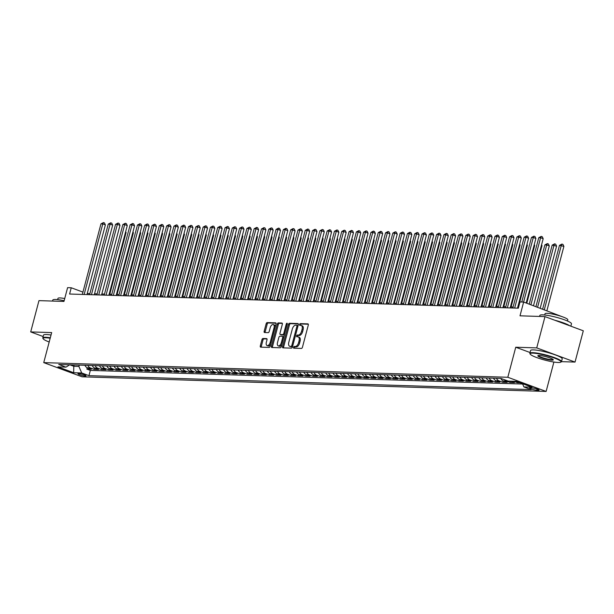 <?xml version="1.0" encoding="UTF-8"?>
<svg xmlns="http://www.w3.org/2000/svg" width="614" height="614" viewBox="0 0 614 614"><rect width="100%" height="100%" fill="white"/><g stroke="black" fill="none" stroke-linecap="round" stroke-linejoin="round"><path stroke-width="0.92" d="M293.523 347.317A0.898 0.484 -69.7 0 0 293.715 348.176A0.898 0.484 -69.7 0 0 293.799 348.192L301.413 348.437A1.282 0.691 -69.7 0 0 302.449 347.232L308.289 325.121A1.282 0.691 -69.7 0 0 308.021 323.893A1.282 0.691 -69.7 0 0 307.898 323.87L300.292 323.624A0.898 0.484 -69.7 0 0 299.563 324.468A0.898 0.484 -69.7 0 0 299.755 325.328A0.898 0.484 -69.7 0 0 299.839 325.351L300.822 325.382A4.114 2.21 -69.7 0 1 301.213 325.451A4.114 2.21 -69.7 0 1 302.073 329.38L301.589 331.222A4.114 2.21 -69.7 0 1 298.258 335.083L297.276 335.052A0.898 0.484 -69.7 0 0 296.547 335.896A0.898 0.484 -69.7 0 0 296.731 336.756A0.898 0.484 -69.7 0 0 296.815 336.771L297.805 336.802A4.114 2.21 -69.7 0 1 298.197 336.879A4.114 2.21 -69.7 0 1 299.056 340.808L298.573 342.65A4.114 2.21 -69.7 0 1 295.242 346.503L294.252 346.473A0.898 0.484 -69.7 0 0 293.523 347.317M298.197 336.879L299.225 337.263A4.114 2.21 -69.7 0 1 300.092 341.192L299.609 343.034A4.114 2.21 -69.7 0 1 296.278 346.887L295.288 346.856A0.898 0.484 -69.7 0 0 294.559 347.701A0.898 0.484 -69.7 0 0 294.528 348.215M308.312 324.23L301.328 324.008A0.898 0.484 -69.7 0 0 300.599 324.852A0.898 0.484 -69.7 0 0 300.561 325.366M301.213 325.451L302.249 325.834A4.114 2.21 -69.7 0 1 303.109 329.764L302.625 331.606A4.114 2.21 -69.7 0 1 299.294 335.467L298.312 335.436A0.898 0.484 -69.7 0 0 297.583 336.28A0.898 0.484 -69.7 0 0 297.544 336.794M85.3 376.029A4.191 0.629 -165.2 0 0 86.037 375.875A4.191 0.629 -165.2 0 0 83.289 374.525A4.191 0.629 -165.2 0 0 78.676 373.581A4.191 0.629 -165.2 0 0 77.94 373.734A4.191 0.629 -165.2 0 0 80.687 375.085A4.191 0.629 -165.2 0 0 85.3 376.029M262.984 338.491A1.282 0.691 -69.7 0 0 261.94 339.695L260.305 345.897A1.282 0.691 -69.7 0 0 260.574 347.125A1.282 0.691 -69.7 0 0 260.697 347.148L269.147 347.417A1.282 0.691 -69.7 0 0 270.183 346.212L276.024 324.1A1.282 0.691 -69.7 0 0 275.755 322.872A1.282 0.691 -69.7 0 0 275.632 322.849L267.182 322.58A1.282 0.691 -69.7 0 0 266.146 323.785L264.166 331.284A1.282 0.691 -69.7 0 0 264.434 332.512A1.282 0.691 -69.7 0 0 264.557 332.535L268.172 332.65A1.282 0.691 -69.7 0 0 269.216 331.437L270.198 327.722A3.438 1.85 -69.7 0 1 273.307 324.56A3.438 1.85 -69.7 0 1 274.028 327.845L270.183 342.405A3.438 1.85 -69.7 0 1 267.075 345.567A3.438 1.85 -69.7 0 1 266.346 342.282L266.99 339.857A1.282 0.691 -69.7 0 0 266.722 338.629A1.282 0.691 -69.7 0 0 266.599 338.606L262.984 338.491L264.02 338.874A1.282 0.691 -69.7 0 0 262.976 340.079L261.334 346.281A1.282 0.691 -69.7 0 0 261.318 347.171M561.48 361.654L575.034 362.076L536.728 347.892L544.994 316.609L520.004 315.819L523.635 302.05L519.989 301.934L518.339 308.19L69.589 294.029L71.239 287.774L67.594 287.659L63.956 301.428L38.966 300.637L30.7 331.921L43.149 336.533M536.728 347.892L515.745 347.232L507.816 377.265L43.74 362.621L51.676 332.588L30.7 331.921M282.578 346.603A1.282 0.691 -69.7 0 0 282.847 347.831A1.282 0.691 -69.7 0 0 282.97 347.854L291.42 348.123A1.282 0.691 -69.7 0 0 292.464 346.918L298.304 324.806A1.282 0.691 -69.7 0 0 298.036 323.578A1.282 0.691 -69.7 0 0 297.913 323.555L289.463 323.286A1.282 0.691 -69.7 0 0 288.419 324.491L282.578 346.603L283.614 346.987A1.282 0.691 -69.7 0 0 283.599 347.869M280.283 347.77L271.833 347.501A1.282 0.691 -69.7 0 1 271.71 347.478A1.282 0.691 -69.7 0 1 271.442 346.25L277.282 324.138A1.282 0.691 -69.7 0 1 278.319 322.933L281.941 323.048A1.282 0.691 -69.7 0 1 282.064 323.071A1.282 0.691 -69.7 0 1 282.333 324.299L279.961 333.264A1.282 0.691 -69.7 0 0 280.23 334.492A1.282 0.691 -69.7 0 0 280.352 334.515L282.755 334.592A1.282 0.691 -69.7 0 0 283.791 333.387L286.262 324.054A0.898 0.484 -69.7 0 1 287.076 323.225A0.898 0.484 -69.7 0 1 287.26 324.085L281.319 346.565A1.282 0.691 -69.7 0 1 280.283 347.77M544.994 316.609L583.3 330.792L575.034 362.076M87.234 367.755L86.881 369.114L91.256 369.252L87.48 367.855L90.396 367.947A5.234 4.344 -88.2 0 1 87.848 365.376M94.533 367.986L94.172 369.344L98.555 369.482L94.771 368.085L97.695 368.177A5.234 4.344 -88.2 0 1 95.147 365.606M101.832 368.216L101.471 369.574L105.846 369.712L102.07 368.316L104.986 368.408A5.234 4.344 -88.2 0 1 102.438 365.837M109.123 368.446L108.77 369.805L113.145 369.943L109.369 368.546L112.285 368.638A5.234 4.344 -88.2 0 1 109.737 366.067M116.422 368.676L116.061 370.035L120.444 370.173L116.66 368.776L119.584 368.868A5.234 4.344 -88.2 0 1 117.036 366.297M123.721 368.907L123.36 370.265L127.743 370.403L123.959 369.006L126.875 369.098A5.234 4.344 -88.2 0 1 124.327 366.527M131.02 369.137L130.659 370.495L135.034 370.633L131.258 369.237L134.174 369.329A5.234 4.344 -88.2 0 1 131.626 366.758M138.311 369.367L137.958 370.726L142.333 370.864L138.557 369.467L141.473 369.559A5.234 4.344 -88.2 0 1 138.925 366.988M145.61 369.597L145.249 370.956L149.632 371.094L145.848 369.697L148.772 369.789A5.234 4.344 -88.2 0 1 146.224 367.218M152.909 369.828L152.548 371.186L156.923 371.324L153.147 369.927L156.063 370.019A5.234 4.344 -88.2 0 1 153.515 367.448M160.2 370.058L159.847 371.416L164.222 371.554L160.446 370.158L163.362 370.25A5.234 4.344 -88.2 0 1 160.814 367.679M167.499 370.288L167.138 371.647L171.521 371.785L167.737 370.388L170.661 370.48A5.234 4.344 -88.2 0 1 168.113 367.909M174.798 370.518L174.437 371.877L178.82 372.015L175.036 370.618L177.953 370.71A5.234 4.344 -88.2 0 1 175.404 368.139M182.097 370.749L181.736 372.107L186.111 372.245L182.335 370.848L185.251 370.94A5.234 4.344 -88.2 0 1 182.703 368.369M189.388 370.979L189.035 372.337L193.41 372.475L189.634 371.079L192.55 371.171A5.234 4.344 -88.2 0 1 190.002 368.6M196.687 371.209L196.327 372.568L200.709 372.706L196.925 371.309L199.849 371.401A5.234 4.344 -88.2 0 1 197.301 368.83M203.986 371.439L203.625 372.798L208 372.936L204.224 371.539L207.141 371.631A5.234 4.344 -88.2 0 1 204.592 369.06M211.277 371.67L210.924 373.028L215.299 373.166L211.523 371.769L214.439 371.861A5.234 4.344 -88.2 0 1 211.891 369.29M218.576 371.9L218.216 373.258L222.598 373.396L218.814 372L221.738 372.092A5.234 4.344 -88.2 0 1 219.19 369.521M225.875 372.13L225.515 373.489L229.889 373.627L226.113 372.23L229.03 372.322A5.234 4.344 -88.2 0 1 226.482 369.751M233.174 372.36L232.813 373.719L237.188 373.857L233.412 372.46L236.329 372.552A5.234 4.344 -88.2 0 1 233.781 369.981M240.465 372.591L240.105 373.949L244.487 374.087L240.711 372.69L243.628 372.782A5.234 4.344 -88.2 0 1 241.079 370.211M247.764 372.821L247.404 374.179L251.786 374.317L248.002 372.921L250.926 373.013A5.234 4.344 -88.2 0 1 248.378 370.442M255.063 373.051L254.703 374.41L259.077 374.548L255.301 373.151L258.218 373.243A5.234 4.344 -88.2 0 1 255.67 370.672M262.355 373.281L262.001 374.64L266.376 374.778L262.6 373.381L265.517 373.473A5.234 4.344 -88.2 0 1 262.969 370.902M269.653 373.512L269.293 374.87L273.675 375.008L269.891 373.611L272.816 373.703A5.234 4.344 -88.2 0 1 270.267 371.132M276.952 373.742L276.592 375.1L280.966 375.238L277.19 373.842L280.107 373.934A5.234 4.344 -88.2 0 1 277.559 371.363M284.251 373.972L283.891 375.331L288.265 375.469L284.489 374.072L287.406 374.164A5.234 4.344 -88.2 0 1 284.858 371.593M291.543 374.202L291.182 375.561L295.564 375.699L291.78 374.302L294.705 374.394A5.234 4.344 -88.2 0 1 292.157 371.823M298.841 374.433L298.481 375.791L302.863 375.929L299.079 374.532L301.996 374.624A5.234 4.344 -88.2 0 1 299.448 372.053M306.14 374.663L305.78 376.021L310.154 376.159L306.378 374.763L309.295 374.855A5.234 4.344 -88.2 0 1 306.747 372.284M313.432 374.893L313.079 376.252L317.453 376.39L313.677 374.993L316.594 375.085A5.234 4.344 -88.2 0 1 314.046 372.514M320.731 375.123L320.37 376.482L324.752 376.62L320.968 375.223L323.893 375.315A5.234 4.344 -88.2 0 1 321.345 372.744M328.029 375.354L327.669 376.712L332.044 376.85L328.267 375.453L331.184 375.545A5.234 4.344 -88.2 0 1 328.636 372.974M335.328 375.584L334.968 376.942L339.342 377.08L335.566 375.684L338.483 375.776A5.234 4.344 -88.2 0 1 335.935 373.205M342.62 375.814L342.259 377.173L346.641 377.311L342.858 375.914L345.782 376.006A5.234 4.344 -88.2 0 1 343.234 373.435M349.919 376.044L349.558 377.403L353.94 377.541L350.157 376.144L353.073 376.236A5.234 4.344 -88.2 0 1 350.525 373.665M357.218 376.275L356.857 377.633L361.232 377.771L357.455 376.374L360.372 376.466A5.234 4.344 -88.2 0 1 357.824 373.895M364.509 376.505L364.156 377.863L368.53 378.001L364.754 376.605L367.671 376.697A5.234 4.344 -88.2 0 1 365.123 374.126M371.808 376.735L371.447 378.094L375.829 378.232L372.046 376.835L374.97 376.927A5.234 4.344 -88.2 0 1 372.422 374.356M379.107 376.965L378.746 378.324L383.121 378.462L379.345 377.065L382.261 377.157A5.234 4.344 -88.2 0 1 379.713 374.586M386.398 377.196L386.045 378.554L390.42 378.692L386.643 377.295L389.56 377.387A5.234 4.344 -88.2 0 1 387.012 374.816M393.697 377.426L393.336 378.784L397.719 378.922L393.935 377.526L396.859 377.618A5.234 4.344 -88.2 0 1 394.311 375.047M400.996 377.656L400.635 379.015L405.017 379.153L401.234 377.756L404.15 377.848A5.234 4.344 -88.2 0 1 401.602 375.277M408.295 377.886L407.934 379.245L412.309 379.383L408.533 377.986L411.449 378.078A5.234 4.344 -88.2 0 1 408.901 375.515M415.586 378.117L415.233 379.475L419.608 379.613L415.831 378.216L418.748 378.308A5.234 4.344 -88.2 0 1 416.2 375.745M422.885 378.347L422.524 379.705L426.907 379.843L423.123 378.447L426.047 378.539A5.234 4.344 -88.2 0 1 423.499 375.975M430.184 378.577L429.823 379.936L434.198 380.074L430.422 378.677L433.338 378.769A5.234 4.344 -88.2 0 1 430.79 376.205M437.475 378.807L437.122 380.166L441.497 380.304L437.721 378.907L440.637 378.999A5.234 4.344 -88.2 0 1 438.089 376.436M444.774 379.038L444.413 380.396L448.796 380.534L445.012 379.137L447.936 379.229A5.234 4.344 -88.2 0 1 445.388 376.666M452.073 379.268L451.712 380.626L456.087 380.764L452.311 379.368L455.227 379.46A5.234 4.344 -88.2 0 1 452.679 376.896M459.372 379.498L459.011 380.857L463.386 380.995L459.61 379.598L462.526 379.69A5.234 4.344 -88.2 0 1 459.978 377.126M466.663 379.728L466.302 381.087L470.685 381.225L466.909 379.828L469.825 379.92A5.234 4.344 -88.2 0 1 467.277 377.357M473.962 379.959L473.601 381.317L477.984 381.455L474.2 380.058L477.124 380.15A5.234 4.344 -88.2 0 1 474.576 377.587M481.261 380.189L480.9 381.547L485.275 381.685L481.499 380.289L484.415 380.381A5.234 4.344 -88.2 0 1 481.867 377.817M488.552 380.419L488.199 381.778L492.574 381.916L488.798 380.519L491.714 380.611A5.234 4.344 -88.2 0 1 489.166 378.047M495.851 380.649L495.49 382.008L499.873 382.146L496.089 380.749L499.013 380.841A5.234 4.344 -88.2 0 1 496.465 378.278M503.15 380.88L502.789 382.238L507.164 382.376L503.388 380.979L506.304 381.071A5.234 4.344 -88.2 0 1 504.501 379.744M510.434 381.171L510.088 382.468L514.463 382.606L510.687 381.21L513.603 381.302A5.234 4.344 -88.2 0 1 513.511 381.271M517.602 381.877L517.379 382.699L520.05 382.783M531.977 387.918L530.366 387.864A4.06 0.606 -165.2 0 0 529.652 388.017A4.06 0.606 -165.2 0 0 532.315 389.322A4.06 0.606 -165.2 0 0 536.789 390.243L538.394 390.297A4.06 0.606 -165.2 0 0 539.107 390.143A4.06 0.606 -165.2 0 0 536.444 388.839A4.06 0.606 -165.2 0 0 531.977 387.918M507.816 377.265L546.122 391.448L82.053 376.804L43.74 362.621M86.881 369.114L90.342 370.403L88.961 375.653L531.141 389.614L523.888 386.927L522.499 383.689M88.961 375.653L81.708 372.974L73.68 372.721L57.946 366.888L65.974 367.141L58.729 364.463L500.909 378.416L508.154 381.102L516.182 381.355L531.916 387.181L523.888 386.927M517.379 382.699L513.603 381.302M510.088 382.468L506.304 381.071M502.789 382.238L499.013 380.841M495.49 382.008L491.714 380.611M488.199 381.778L484.415 380.381M480.9 381.547L477.124 380.15M473.601 381.317L469.825 379.92M466.302 381.087L462.526 379.69M459.011 380.857L455.227 379.46M451.712 380.626L447.936 379.229M444.413 380.396L440.637 378.999M437.122 380.166L433.338 378.769M429.823 379.936L426.047 378.539M422.524 379.705L418.748 378.308M415.233 379.475L411.449 378.078M407.934 379.245L404.15 377.848M400.635 379.015L396.859 377.618M393.336 378.784L389.56 377.387M386.045 378.554L382.261 377.157M378.746 378.324L374.97 376.927M371.447 378.094L367.671 376.697M364.156 377.863L360.372 376.466M356.857 377.633L353.073 376.236M349.558 377.403L345.782 376.006M342.259 377.173L338.483 375.776M334.968 376.942L331.184 375.545M327.669 376.712L323.893 375.315M320.37 376.482L316.594 375.085M313.079 376.252L309.295 374.855M305.78 376.021L301.996 374.624M298.481 375.791L294.705 374.394M291.182 375.561L287.406 374.164M283.891 375.331L280.107 373.934M276.592 375.1L272.816 373.703M269.293 374.87L265.517 373.473M262.001 374.64L258.218 373.243M254.703 374.41L250.926 373.013M247.404 374.179L243.628 372.782M240.105 373.949L236.329 372.552M232.813 373.719L229.03 372.322M225.515 373.489L221.738 372.092M218.216 373.258L214.439 371.861M210.924 373.028L207.141 371.631M203.625 372.798L199.849 371.401M196.327 372.568L192.55 371.171M189.035 372.337L185.251 370.94M181.736 372.107L177.953 370.71M174.437 371.877L170.661 370.48M167.138 371.647L163.362 370.25M159.847 371.416L156.063 370.019M152.548 371.186L148.772 369.789M145.249 370.956L141.473 369.559M137.958 370.726L134.174 369.329M130.659 370.495L126.875 369.098M123.36 370.265L119.584 368.868M116.061 370.035L112.285 368.638M108.77 369.805L104.986 368.408M101.471 369.574L97.695 368.177M94.172 369.344L90.396 367.947M90.342 370.403L522.644 384.042M74.133 364.946L73.78 366.274L78.891 366.435L79.244 365.107M561.856 316.571L523.635 302.05M553.889 362.037L546.122 391.448M82.936 292.103L71.239 287.774M518.615 307.153L517.748 307.123M513.104 306.977L510.449 306.893M505.806 306.747L503.15 306.662M498.507 306.516L495.851 306.432M491.215 306.286L488.56 306.202M483.916 306.056L481.261 305.972M476.617 305.826L473.962 305.741M469.319 305.595L466.671 305.511M462.027 305.365L459.372 305.281M454.728 305.135L452.073 305.051M447.429 304.905L444.782 304.82M440.138 304.674L437.483 304.59M432.839 304.444L430.184 304.36M425.54 304.214L422.885 304.13M418.249 303.984L415.594 303.899M410.95 303.753L408.295 303.669M403.651 303.523L400.996 303.439M396.352 303.293L393.704 303.209M389.061 303.063L386.406 302.978M381.762 302.832L379.107 302.748M374.463 302.602L371.808 302.518M367.172 302.372L364.516 302.288M359.873 302.142L357.218 302.057M352.574 301.911L349.919 301.827M345.275 301.681L342.627 301.597M337.984 301.451L335.328 301.367M330.685 301.221L328.029 301.136M323.386 300.99L320.731 300.906M316.095 300.76L313.439 300.676M308.796 300.53L306.14 300.446M301.497 300.3L298.841 300.215M294.198 300.069L291.55 299.985M286.907 299.839L284.251 299.755M279.608 299.609L276.952 299.525M272.309 299.379L269.653 299.294M265.018 299.148L262.362 299.064M257.719 298.918L255.063 298.834M250.42 298.688L247.764 298.604M243.121 298.458L240.473 298.373M235.83 298.227L233.174 298.143M228.531 297.997L225.875 297.913M221.232 297.767L218.576 297.683M213.941 297.537L211.285 297.452M206.642 297.306L203.986 297.222M199.343 297.076L196.687 296.992M192.052 296.846L189.396 296.762M184.753 296.616L182.097 296.531M177.454 296.385L174.798 296.301M170.155 296.155L167.507 296.071M162.863 295.925L160.208 295.841M155.565 295.695L152.909 295.61M148.266 295.464L145.61 295.38M140.974 295.234L138.319 295.15M133.675 295.004L131.02 294.92M126.377 294.774L123.721 294.689M119.078 294.543L116.43 294.459M111.786 294.313L109.131 294.229M104.487 294.083L101.832 293.999M97.189 293.853L94.533 293.768M89.897 293.622L87.242 293.538M69.843 364.808L73.78 366.274L73.68 372.721M500.84 378.416A5.234 4.344 91.8 0 0 503.388 380.979M493.541 378.186A5.234 4.344 91.8 0 0 496.089 380.749M486.25 377.955A5.234 4.344 91.8 0 0 488.798 380.519M478.951 377.725A5.234 4.344 91.8 0 0 481.499 380.289M471.652 377.495A5.234 4.344 91.8 0 0 474.2 380.058M464.361 377.265A5.234 4.344 91.8 0 0 466.909 379.828M457.062 377.034A5.234 4.344 91.8 0 0 459.61 379.598M449.763 376.804A5.234 4.344 91.8 0 0 452.311 379.368M442.464 376.574A5.234 4.344 91.8 0 0 445.012 379.137M435.172 376.344A5.234 4.344 91.8 0 0 437.721 378.907M427.874 376.113A5.234 4.344 91.8 0 0 430.422 378.677M420.575 375.883A5.234 4.344 91.8 0 0 423.123 378.447M413.283 375.653A5.234 4.344 91.8 0 0 415.831 378.216M405.984 375.415A5.234 4.344 91.8 0 0 408.533 377.986M398.686 375.185A5.234 4.344 91.8 0 0 401.234 377.756M391.387 374.954A5.234 4.344 91.8 0 0 393.935 377.526M384.095 374.724A5.234 4.344 91.8 0 0 386.643 377.295M376.796 374.494A5.234 4.344 91.8 0 0 379.345 377.065M369.498 374.264A5.234 4.344 91.8 0 0 372.046 376.835M362.206 374.033A5.234 4.344 91.8 0 0 364.754 376.605M354.907 373.803A5.234 4.344 91.8 0 0 357.455 376.374M347.608 373.573A5.234 4.344 91.8 0 0 350.157 376.144M340.309 373.343A5.234 4.344 91.8 0 0 342.858 375.914M333.018 373.112A5.234 4.344 91.8 0 0 335.566 375.684M325.719 372.882A5.234 4.344 91.8 0 0 328.267 375.453M318.42 372.652A5.234 4.344 91.8 0 0 320.968 375.223M311.129 372.422A5.234 4.344 91.8 0 0 313.677 374.993M303.83 372.191A5.234 4.344 91.8 0 0 306.378 374.763M296.531 371.961A5.234 4.344 91.8 0 0 299.079 374.532M289.232 371.731A5.234 4.344 91.8 0 0 291.78 374.302M281.941 371.501A5.234 4.344 91.8 0 0 284.489 374.072M274.642 371.27A5.234 4.344 91.8 0 0 277.19 373.842M267.343 371.04A5.234 4.344 91.8 0 0 269.891 373.611M260.052 370.81A5.234 4.344 91.8 0 0 262.6 373.381M252.753 370.58A5.234 4.344 91.8 0 0 255.301 373.151M245.454 370.349A5.234 4.344 91.8 0 0 248.002 372.921M238.163 370.119A5.234 4.344 91.8 0 0 240.711 372.69M230.864 369.889A5.234 4.344 91.8 0 0 233.412 372.46M223.565 369.659A5.234 4.344 91.8 0 0 226.113 372.23M216.266 369.428A5.234 4.344 91.8 0 0 218.814 372M208.975 369.198A5.234 4.344 91.8 0 0 211.523 371.769M201.676 368.968A5.234 4.344 91.8 0 0 204.224 371.539M194.377 368.738A5.234 4.344 91.8 0 0 196.925 371.309M187.086 368.507A5.234 4.344 91.8 0 0 189.634 371.079M179.787 368.277A5.234 4.344 91.8 0 0 182.335 370.848M172.488 368.047A5.234 4.344 91.8 0 0 175.036 370.618M165.189 367.817A5.234 4.344 91.8 0 0 167.737 370.388M157.898 367.586A5.234 4.344 91.8 0 0 160.446 370.158M150.599 367.356A5.234 4.344 91.8 0 0 153.147 369.927M143.3 367.126A5.234 4.344 91.8 0 0 145.848 369.697M136.009 366.896A5.234 4.344 91.8 0 0 138.557 369.467M128.71 366.665A5.234 4.344 91.8 0 0 131.258 369.237M121.411 366.435A5.234 4.344 91.8 0 0 123.959 369.006M114.112 366.205A5.234 4.344 91.8 0 0 116.66 368.776M106.821 365.975A5.234 4.344 91.8 0 0 109.369 368.546M99.522 365.744A5.234 4.344 91.8 0 0 102.07 368.316M92.223 365.514A5.234 4.344 91.8 0 0 94.771 368.085M65.974 367.141L69.651 364.808M84.932 365.284A5.234 4.344 91.8 0 0 87.48 367.855M78.891 366.435L81.708 372.974M515.745 347.232L530.043 352.52M298.32 323.916L290.491 323.67A1.282 0.691 -69.7 0 0 289.455 324.875L283.614 346.987M291.082 346.373A0.898 0.484 -69.7 0 0 291.811 345.528L296.946 326.126A0.898 0.484 -69.7 0 0 296.754 325.267A0.898 0.484 -69.7 0 0 296.669 325.243L295.626 325.213A4.114 2.21 -69.7 0 0 292.302 329.073L288.795 342.336A4.114 2.21 -69.7 0 0 289.654 346.265A4.114 2.21 -69.7 0 0 290.046 346.342L292.118 346.757A0.898 0.484 -69.7 0 0 292.579 346.48M298.005 325.934A0.898 0.484 -69.7 0 0 297.79 325.65A0.898 0.484 -69.7 0 0 297.706 325.627L296.831 325.305M289.654 346.265L290.691 346.649A4.114 2.21 -69.7 0 0 291.082 346.726L290.046 346.342M292.118 346.757L291.082 346.726M282.348 323.409L279.355 323.317A1.282 0.691 -69.7 0 0 278.319 324.522L272.478 346.634A1.282 0.691 -69.7 0 0 272.455 347.524M281.158 334.814A1.282 0.691 -69.7 0 0 281.266 334.876A1.282 0.691 -69.7 0 0 281.389 334.899L283.791 334.975A1.282 0.691 -69.7 0 0 284.52 334.461M277.505 342.574A3.438 1.85 -69.7 0 0 278.226 345.859A3.438 1.85 -69.7 0 0 281.335 342.689L282.686 337.562A1.282 0.691 -69.7 0 0 282.417 336.334A1.282 0.691 -69.7 0 0 282.294 336.311L279.9 336.234A1.282 0.691 -69.7 0 0 278.856 337.447L277.505 342.574M278.226 345.859L279.263 346.242A3.438 1.85 -69.7 0 0 281.933 344.239M283.783 337.255A1.282 0.691 -69.7 0 0 283.453 336.718A1.282 0.691 -69.7 0 0 283.33 336.695L282.524 336.395M267.006 338.966L264.02 338.874M267.075 345.567L268.103 345.951A3.438 1.85 -69.7 0 0 270.782 343.947M275.249 327.062A3.438 1.85 -69.7 0 0 274.343 324.944L273.307 324.56M276.047 323.21L268.218 322.964A1.282 0.691 -69.7 0 0 267.182 324.169L265.202 331.667A1.282 0.691 -69.7 0 0 265.187 332.55M546.897 310.669L563.89 246.375L559.477 245.354L542.638 309.088M544.311 309.709L561.296 245.416L561.956 244.057L562.992 244.441L563.89 246.375M559.477 245.354L561.956 244.057M526.19 302.994L543.183 238.7L540.589 237.741L523.604 302.05M538.77 237.687L541.249 236.39L540.589 237.741L538.77 237.687L521.777 301.988M541.249 236.39L542.285 236.774L543.183 238.7M558.195 362.49A15.972 2.387 -165.2 0 0 560.743 362.199A15.972 2.387 -165.2 0 0 551.618 357.11A15.972 2.387 -165.2 0 0 532.937 353.134A15.972 2.387 -165.2 0 0 530.212 354.132A15.972 2.387 -165.2 0 0 541.732 359.213A15.972 2.387 -165.2 0 0 558.195 362.49M530.212 354.132L529.936 353.664A16.363 2.441 14.8 0 1 529.844 353.257A16.363 2.441 14.8 0 1 532.722 352.643A16.363 2.441 14.8 0 1 550.75 356.358A16.363 2.441 14.8 0 1 561.488 361.615A16.363 2.441 14.8 0 1 561.211 361.93L560.743 362.199M551.886 360.157A7.982 1.19 14.8 0 1 542.538 358.169A7.982 1.19 14.8 0 1 537.979 355.621A7.982 1.19 14.8 0 1 539.253 355.475A7.982 1.19 14.8 0 1 547.488 357.118A7.982 1.19 14.8 0 1 553.245 359.658A7.982 1.19 14.8 0 1 551.886 360.157M538.324 355.514A7.591 1.136 -165.2 0 0 543.367 357.962A7.591 1.136 -165.2 0 0 551.671 359.666A7.591 1.136 -165.2 0 0 552.999 359.397M539.576 316.433L539.829 315.466A16.363 2.441 14.8 0 1 542.707 314.852A16.363 2.441 14.8 0 1 560.736 318.566A16.363 2.441 14.8 0 1 571.473 323.824L570.851 326.18M554.833 320.247A16.363 2.441 14.8 0 1 569.731 325.765M544.695 314.997L545.025 313.754A11.781 1.758 14.8 0 1 547.097 313.317A11.781 1.758 14.8 0 1 560.068 315.987A11.781 1.758 14.8 0 1 567.804 319.779L567.474 321.015M529.844 353.257L530.573 350.51A16.363 2.441 14.8 0 1 533.451 349.896A16.363 2.441 14.8 0 1 551.472 353.603A16.363 2.441 14.8 0 1 562.217 358.868L561.488 361.615M50.187 338.222A15.972 2.387 -165.2 0 0 45.881 337.769A15.972 2.387 -165.2 0 0 43.157 338.759A15.972 2.387 -165.2 0 0 49.189 342.006M43.157 338.759L42.88 338.291A16.363 2.441 14.8 0 1 42.788 337.892A16.363 2.441 14.8 0 1 45.674 337.278A16.363 2.441 14.8 0 1 50.31 337.777M52.52 301.067L52.773 300.092A16.363 2.441 14.8 0 1 55.659 299.478A16.363 2.441 14.8 0 1 64.148 300.707M57.639 299.624L57.969 298.389A11.781 1.758 14.8 0 1 60.042 297.943A11.781 1.758 14.8 0 1 64.723 298.542M42.788 337.892L43.517 335.137A16.363 2.441 14.8 0 1 46.395 334.523A16.363 2.441 14.8 0 1 51.031 335.021M540.197 308.182L556.591 246.145L552.178 245.124L535.938 306.601M537.611 307.223L554.005 245.186L554.665 243.827L555.693 244.211L556.591 246.145M552.178 245.124L554.665 243.827M533.497 305.703L549.292 245.915L546.706 244.955L544.879 244.894L529.23 304.122M530.91 304.744L546.706 244.955L547.366 243.597L548.402 243.981L549.292 245.915M544.879 244.894L547.366 243.597M526.797 303.216L542.001 245.684L541.394 245.454M541.579 244.771L542.001 245.684M518.4 307.146L534.702 245.454L534.096 245.224M534.28 244.541L534.702 245.454M517.472 308.167L535.884 238.47L533.297 237.511L514.655 308.074M531.471 237.457L533.957 236.16L533.297 237.511L531.471 237.457L512.828 308.021M533.957 236.16L534.994 236.543L535.884 238.47M510.173 307.936L528.585 238.24L525.998 237.28L507.356 307.844M524.172 237.227L526.659 235.929L525.998 237.28L524.172 237.227L505.529 307.791M526.659 235.929L527.695 236.313L528.585 238.24M502.874 307.706L521.294 238.009L518.7 237.05L500.057 307.614M516.881 236.996L519.36 235.699L518.7 237.05L516.881 236.996L498.238 307.56M519.36 235.699L520.396 236.083L521.294 238.009M495.582 307.476L513.995 237.779L511.408 236.82L492.766 307.384M509.582 236.766L512.068 235.469L511.408 236.82L509.582 236.766L490.939 307.33M512.068 235.469L513.097 235.853L513.995 237.779M511.101 306.916L527.403 245.224L526.804 244.994M526.981 244.311L527.403 245.224M488.284 307.246L506.696 237.549L504.109 236.59L485.467 307.153M502.283 236.536L504.769 235.239L504.109 236.59L502.283 236.536L483.64 307.1M504.769 235.239L505.806 235.622L506.696 237.549M503.81 306.685L520.104 244.986L519.505 244.763M519.69 244.08L520.104 244.986M480.985 307.015L499.397 237.319L496.81 236.359L478.168 306.923M494.991 236.306L497.47 235.008L496.81 236.359L494.991 236.306L476.341 306.87M497.47 235.008L498.507 235.392L499.397 237.319M496.511 306.455L512.813 244.756L512.206 244.533M512.391 243.85L512.813 244.756M473.693 306.785L492.106 237.088L489.519 236.129L470.869 306.693M487.693 236.075L490.172 234.778L489.519 236.129L487.693 236.075L469.05 306.639M490.172 234.778L491.208 235.162L492.106 237.088M489.212 306.225L505.514 244.525L504.915 244.303M505.092 243.62L505.514 244.525M466.394 306.555L484.807 236.858L482.22 235.899L463.578 306.463M480.394 235.845L482.88 234.548L482.22 235.899L480.394 235.845L461.751 306.409M482.88 234.548L483.916 234.932L484.807 236.858M481.913 305.995L498.215 244.295L497.616 244.073M497.8 243.39L498.215 244.295M459.095 306.325L477.508 236.628L474.921 235.669L456.279 306.232M473.095 235.615L475.581 234.318L474.921 235.669L473.095 235.615L454.452 306.179M475.581 234.318L476.617 234.702L477.508 236.628M474.622 305.764L490.924 244.065L490.317 243.842M490.502 243.159L490.924 244.065M451.797 306.094L470.217 236.398L467.622 235.438L448.98 306.002M465.803 235.385L468.282 234.087L467.622 235.438L465.803 235.385L447.161 305.949M468.282 234.087L469.319 234.471L470.217 236.398M467.323 305.534L483.625 243.835L483.018 243.612M483.203 242.929L483.625 243.835M444.505 305.864L462.918 236.167L460.331 235.208L441.689 305.772M458.504 235.154L460.991 233.857L460.331 235.208L458.504 235.154L439.862 305.718M460.991 233.857L462.02 234.241L462.918 236.167M460.024 305.304L476.326 243.604L475.727 243.382M475.904 242.699L476.326 243.604M437.206 305.634L455.619 235.937L453.032 234.978L434.39 305.542M451.206 234.924L453.692 233.627L453.032 234.978L451.206 234.924L432.563 305.488M453.692 233.627L454.728 234.011L455.619 235.937M429.907 305.404L448.32 235.707L445.733 234.748L427.091 305.311M443.914 234.694L446.393 233.397L445.733 234.748L443.914 234.694L425.264 305.258M446.393 233.397L447.429 233.781L448.32 235.707M422.616 305.173L441.029 235.477L438.442 234.517L419.792 305.081M436.615 234.464L439.094 233.166L438.442 234.517L436.615 234.464L417.973 305.028M439.094 233.166L440.131 233.55L441.029 235.477M452.733 305.074L469.027 243.374L468.428 243.152M468.612 242.469L469.027 243.374M445.434 304.843L461.736 243.144L461.129 242.921M461.314 242.238L461.736 243.144M438.135 304.613L454.437 242.914L453.838 242.691M454.015 242.008L454.437 242.914M415.317 304.943L433.73 235.246L431.143 234.287L412.501 304.851M429.316 234.233L431.803 232.936L431.143 234.287L429.316 234.233L410.674 304.797M431.803 232.936L432.839 233.32L433.73 235.246M430.836 304.383L447.138 242.683L446.539 242.461M446.723 241.778L447.138 242.683M408.018 304.713L426.431 235.016L423.844 234.057L405.202 304.621M422.018 234.003L424.504 232.706L423.844 234.057L422.018 234.003L403.375 304.567M424.504 232.706L425.54 233.09L426.431 235.016M423.545 304.153L439.847 242.453L439.24 242.231M439.424 241.548L439.847 242.453M400.719 304.483L419.139 234.786L416.545 233.827L397.903 304.39M414.726 233.773L417.205 232.476L416.545 233.827L414.726 233.773L396.084 304.337M417.205 232.476L418.241 232.859L419.139 234.786M416.246 303.922L432.548 242.223L431.949 242M432.126 241.317L432.548 242.223M393.428 304.252L411.841 234.556L409.254 233.596L390.611 304.16M407.427 233.543L409.914 232.245L409.254 233.596L407.427 233.543L388.785 304.107M409.914 232.245L410.943 232.629L411.841 234.556M408.947 303.692L425.249 241.993L424.65 241.77M424.827 241.087L425.249 241.993M386.129 304.022L404.542 234.325L401.955 233.366L383.313 303.93M400.128 233.312L402.615 232.015L401.955 233.366L400.128 233.312L381.486 303.876M402.615 232.015L403.651 232.399L404.542 234.325M401.656 303.462L417.95 241.762L417.351 241.54M417.535 240.857L417.95 241.762M378.83 303.792L397.25 234.095L394.656 233.136L376.014 303.7M392.837 233.082L395.316 231.785L394.656 233.136L392.837 233.082L374.187 303.646M395.316 231.785L396.352 232.169L397.25 234.095M394.357 303.232L410.659 241.532L410.052 241.31M410.236 240.627L410.659 241.532M371.539 303.562L389.951 233.865L387.365 232.906L368.715 303.469M385.538 232.852L388.017 231.555L387.365 232.906L385.538 232.852L366.896 303.416M388.017 231.555L389.053 231.938L389.951 233.865M387.058 303.001L403.36 241.302L402.761 241.079M402.938 240.396L403.36 241.302M364.24 303.331L382.652 233.635L380.066 232.675L361.423 303.239M378.239 232.622L380.726 231.324L380.066 232.675L378.239 232.622L359.597 303.186M380.726 231.324L381.762 231.708L382.652 233.635M379.759 302.771L396.061 241.072L395.462 240.849M395.646 240.166L396.061 241.072M372.468 302.541L388.769 240.841L388.163 240.619M388.347 239.936L388.769 240.841M365.169 302.311L381.471 240.611L380.872 240.389M381.048 239.706L381.471 240.611M356.941 303.101L375.354 233.404L372.767 232.445L354.124 303.009M370.94 232.391L373.427 231.094L372.767 232.445L370.94 232.391L352.298 302.955M373.427 231.094L374.463 231.478L375.354 233.404M349.642 302.871L368.062 233.174L365.468 232.215L346.826 302.779M363.649 232.161L366.128 230.864L365.468 232.215L363.649 232.161L345.007 302.725M366.128 230.864L367.164 231.248L368.062 233.174M342.351 302.641L360.763 232.944L358.177 231.985L339.534 302.548M356.35 231.931L358.837 230.634L358.177 231.985L356.35 231.931L337.708 302.495M358.837 230.634L359.865 231.017L360.763 232.944M357.87 302.08L374.172 240.381L373.573 240.158M373.749 239.475L374.172 240.381M335.052 302.41L353.464 232.714L350.878 231.754L332.235 302.318M349.051 231.701L351.538 230.403L350.878 231.754L349.051 231.701L330.409 302.265M351.538 230.403L352.574 230.787L353.464 232.714M350.579 301.85L366.88 240.151L366.274 239.928M366.458 239.245L366.88 240.151M327.753 302.18L346.173 232.483L343.579 231.524L324.936 302.088M341.76 231.47L344.239 230.173L343.579 231.524L341.76 231.47L323.118 302.034M344.239 230.173L345.275 230.557L346.173 232.483M343.28 301.62L359.581 239.921L358.975 239.698M359.159 239.015L359.581 239.921M320.462 301.95L338.874 232.253L336.288 231.294L317.638 301.858M334.461 231.24L336.94 229.943L336.288 231.294L334.461 231.24L315.819 301.804M336.94 229.943L337.976 230.327L338.874 232.253M335.981 301.39L352.282 239.69L351.684 239.468M351.86 238.785L352.282 239.69M313.163 301.72L331.575 232.023L328.989 231.064L310.346 301.627M327.162 231.01L329.649 229.713L328.989 231.064L327.162 231.01L308.52 301.574M329.649 229.713L330.685 230.096L331.575 232.023M328.682 301.159L344.984 239.46L344.385 239.237M344.569 238.554L344.984 239.46M321.391 300.929L337.692 239.23L337.086 239.007M337.27 238.324L337.692 239.23M314.092 300.699L330.393 238.999L329.795 238.777M329.971 238.094L330.393 238.999M305.864 301.489L324.276 231.793L321.69 230.833L303.047 301.397M319.863 230.78L322.35 229.482L321.69 230.833L319.863 230.78L301.221 301.344M322.35 229.482L323.386 229.866L324.276 231.793M298.573 301.259L316.985 231.562L314.391 230.603L295.748 301.167M312.572 230.549L315.051 229.252L314.391 230.603L312.572 230.549L293.929 301.113M315.051 229.252L316.087 229.636L316.985 231.562M291.274 301.029L309.686 231.332L307.1 230.373L288.457 300.937M305.273 230.319L307.76 229.022L307.1 230.373L305.273 230.319L286.631 300.883M307.76 229.022L308.796 229.406L309.686 231.332M306.793 300.469L323.094 238.769L322.496 238.547M322.672 237.864L323.094 238.769M283.975 300.799L302.387 231.102L299.801 230.143L281.158 300.707M297.974 230.089L300.461 228.792L299.801 230.143L297.974 230.089L279.332 300.653M300.461 228.792L301.497 229.175L302.387 231.102M299.502 300.238L315.803 238.539L315.197 238.316M315.381 237.633L315.803 238.539M276.676 300.568L295.096 230.872L292.502 229.912L273.859 300.476M290.683 229.859L293.162 228.561L292.502 229.912L290.683 229.859L272.04 300.423M293.162 228.561L294.198 228.945L295.096 230.872M292.203 300.008L308.504 238.309L307.898 238.086M308.082 237.403L308.504 238.309M269.385 300.338L287.797 230.641L285.211 229.682L266.568 300.246M283.384 229.628L285.863 228.331L285.211 229.682L283.384 229.628L264.741 300.192M285.863 228.331L286.899 228.715L287.797 230.641M284.904 299.778L301.205 238.078L300.607 237.856M300.783 237.173L301.205 238.078M262.086 300.108L280.498 230.411L277.912 229.452L259.269 300.016M276.085 229.398L278.572 228.101L277.912 229.452L276.085 229.398L257.443 299.962M278.572 228.101L279.608 228.485L280.498 230.411M277.612 299.548L293.906 237.848L293.308 237.626M293.492 236.943L293.906 237.848M254.787 299.878L273.199 230.181L270.613 229.222L251.97 299.786M268.794 229.168L271.273 227.871L270.613 229.222L268.794 229.168L250.144 299.732M271.273 227.871L272.309 228.254L273.199 230.181M270.313 299.317L286.615 237.618L286.009 237.395M286.193 236.712L286.615 237.618M247.496 299.647L265.908 229.951L263.314 228.991L244.671 299.555M261.495 228.938L263.974 227.641L263.314 228.991L261.495 228.938L242.852 299.502M263.974 227.641L265.01 228.024L265.908 229.951M263.015 299.087L279.316 237.388L278.718 237.165M278.894 236.482L279.316 237.388M240.197 299.417L258.609 229.72L256.023 228.761L237.38 299.325M254.196 228.707L256.683 227.41L256.023 228.761L254.196 228.707L235.553 299.271M256.683 227.41L257.719 227.794L258.609 229.72M255.716 298.857L272.017 237.157L271.419 236.935M271.603 236.252L272.017 237.157M232.898 299.187L251.31 229.49L248.724 228.531L230.081 299.095M246.897 228.477L249.384 227.18L248.724 228.531L246.897 228.477L228.254 299.041M249.384 227.18L250.42 227.564L251.31 229.49M248.424 298.627L264.726 236.927L264.12 236.705M264.304 236.022L264.726 236.927M225.599 298.957L244.019 229.26L241.425 228.301L222.782 298.864M239.606 228.247L242.085 226.95L241.425 228.301L239.606 228.247L220.963 298.811M242.085 226.95L243.121 227.333L244.019 229.26M241.125 298.396L257.427 236.697L256.821 236.474M257.005 235.791L257.427 236.697M218.308 298.726L236.72 229.03L234.134 228.07L215.491 298.634M232.307 228.017L234.794 226.719L234.134 228.07L232.307 228.017L213.664 298.581M234.794 226.719L235.822 227.103L236.72 229.03M233.827 298.166L250.128 236.467L249.53 236.244M249.706 235.561L250.128 236.467M211.009 298.496L229.421 228.799L226.835 227.84L208.192 298.404M225.008 227.786L227.495 226.489L226.835 227.84L225.008 227.786L206.365 298.35M227.495 226.489L228.531 226.873L229.421 228.799M226.535 297.936L242.829 236.237L242.231 236.014M242.415 235.331L242.829 236.237M203.71 298.266L222.122 228.569L219.536 227.61L200.893 298.174M217.717 227.556L220.196 226.259L219.536 227.61L217.717 227.556L199.066 298.12M220.196 226.259L221.232 226.643L222.122 228.569M219.236 297.706L235.538 236.006L234.932 235.784M235.116 235.101L235.538 236.006M196.419 298.036L214.831 228.339L212.244 227.38L193.594 297.943M210.418 227.326L212.897 226.029L212.244 227.38L210.418 227.326L191.775 297.89M212.897 226.029L213.933 226.412L214.831 228.339M211.937 297.475L228.239 235.776L227.641 235.553M227.817 234.87L228.239 235.776M189.12 297.805L207.532 228.109L204.946 227.149L186.303 297.713M203.119 227.096L205.606 225.798L204.946 227.149L203.119 227.096L184.476 297.66M205.606 225.798L206.642 226.182L207.532 228.109M204.639 297.245L220.94 235.546L220.342 235.323M220.526 234.64L220.94 235.546M181.821 297.575L200.233 227.878L197.647 226.919L179.004 297.483M195.82 226.865L198.307 225.568L197.647 226.919L195.82 226.865L177.177 297.429M198.307 225.568L199.343 225.952L200.233 227.878M197.347 297.015L213.649 235.316L213.043 235.093M213.227 234.41L213.649 235.316M174.522 297.345L192.942 227.648L190.348 226.689L171.705 297.253M188.529 226.635L191.008 225.338L190.348 226.689L188.529 226.635L169.886 297.199M191.008 225.338L192.044 225.722L192.942 227.648M190.048 296.785L206.35 235.085L205.751 234.863M205.928 234.18L206.35 235.085M167.231 297.115L185.643 227.418L183.056 226.459L164.414 297.022M181.23 226.405L183.716 225.108L183.056 226.459L181.23 226.405L162.587 296.969M183.716 225.108L184.745 225.492L185.643 227.418M182.749 296.554L199.051 234.855L198.452 234.632M198.629 233.949L199.051 234.855M159.932 296.884L178.344 227.188L175.757 226.228L157.115 296.792M173.931 226.175L176.418 224.877L175.757 226.228L173.931 226.175L155.288 296.739M176.418 224.877L177.454 225.261L178.344 227.188M175.458 296.324L191.752 234.625L191.154 234.402M191.338 233.719L191.752 234.625M152.633 296.654L171.053 226.957L168.459 225.998L149.816 296.562M166.64 225.944L169.119 224.647L168.459 225.998L166.64 225.944L147.989 296.508M169.119 224.647L170.155 225.031L171.053 226.957M168.159 296.094L184.461 234.394L183.855 234.172M184.039 233.489L184.461 234.394M145.341 296.424L163.754 226.727L161.167 225.768L142.517 296.332M159.341 225.714L161.82 224.417L161.167 225.768L159.341 225.714L140.698 296.278M161.82 224.417L162.856 224.801L163.754 226.727M160.86 295.864L177.162 234.164L176.563 233.942M176.74 233.259L177.162 234.164M153.561 295.633L169.863 233.934L169.264 233.711M169.449 233.028L169.863 233.934M146.27 295.403L162.572 233.704L161.966 233.481M162.15 232.798L162.572 233.704M138.971 295.173L155.273 233.473L154.674 233.251M154.851 232.568L155.273 233.473M131.672 294.943L147.974 233.243L147.375 233.021M147.552 232.338L147.974 233.243M124.381 294.712L140.675 233.013L140.076 232.79M140.261 232.107L140.675 233.013M138.043 296.194L156.455 226.497L153.868 225.538L135.226 296.101M152.042 225.484L154.528 224.187L153.868 225.538L152.042 225.484L133.399 296.048M154.528 224.187L155.565 224.571L156.455 226.497M130.744 295.963L149.156 226.267L146.569 225.307L127.927 295.871M144.743 225.254L147.23 223.957L146.569 225.307L144.743 225.254L126.1 295.818M147.23 223.957L148.266 224.34L149.156 226.267M123.445 295.733L141.865 226.036L139.271 225.077L120.628 295.641M137.452 225.023L139.931 223.726L139.271 225.077L137.452 225.023L118.809 295.587M139.931 223.726L140.967 224.11L141.865 226.036M116.153 295.503L134.566 225.806L131.979 224.847L113.337 295.411M130.153 224.793L132.639 223.496L131.979 224.847L130.153 224.793L111.51 295.357M132.639 223.496L133.668 223.88L134.566 225.806M108.855 295.273L127.267 225.576L124.68 224.617L106.038 295.18M122.854 224.563L125.34 223.266L124.68 224.617L122.854 224.563L104.211 295.127M125.34 223.266L126.377 223.649L127.267 225.576M101.556 295.042L119.976 225.346L117.381 224.386L98.739 294.95M115.562 224.333L118.041 223.036L117.381 224.386L115.562 224.333L96.912 294.897M118.041 223.036L119.078 223.419L119.976 225.346M117.082 294.482L133.384 232.783L132.778 232.56M132.962 231.877L133.384 232.783M94.264 294.812L112.677 225.115L110.09 224.156L91.44 294.72M108.264 224.102L110.743 222.805L110.09 224.156L108.264 224.102L89.621 294.666M110.743 222.805L111.779 223.189L112.677 225.115M109.783 294.252L126.085 232.552L125.486 232.33M125.663 231.647L126.085 232.552M86.965 294.582L105.378 224.885L102.791 223.926L84.149 294.49M100.965 223.872L103.451 222.575L102.791 223.926L100.965 223.872L82.322 294.436M103.451 222.575L104.487 222.959L105.378 224.885M538.562 389.66L538.394 390.297M537.104 389.053L536.789 390.243M296.278 346.887L295.242 346.503M299.609 343.034L298.573 342.65M300.092 341.192L299.056 340.808M298.312 335.436L297.276 335.052M299.294 335.467L298.258 335.083M302.625 331.606L301.589 331.222M303.109 329.764L302.073 329.38M301.328 324.008L300.292 323.624M295.288 346.856L294.252 346.473M289.455 324.875L288.419 324.491M290.491 323.67L289.463 323.286M292.732 345.874L291.811 345.528M297.867 326.464L296.946 326.126M272.478 346.634L271.442 346.25M278.319 324.522L277.282 324.138M279.355 323.317L278.319 322.933M281.389 334.899L280.352 334.515M283.791 334.975L282.755 334.592M284.712 333.732L283.791 333.387M287.183 324.392L286.262 324.054M282.256 343.034L281.335 342.689M283.607 337.907L282.686 337.562M271.104 342.742L270.183 342.405M274.949 328.191L274.028 327.845M265.202 331.667L264.166 331.284M267.182 324.169L266.146 323.785M268.218 322.964L267.182 322.58M261.334 346.281L260.305 345.897M262.976 340.079L261.94 339.695M297.79 325.65L296.754 325.267M281.266 334.876L280.23 334.492M283.453 336.718L282.417 336.334"/></g></svg>
